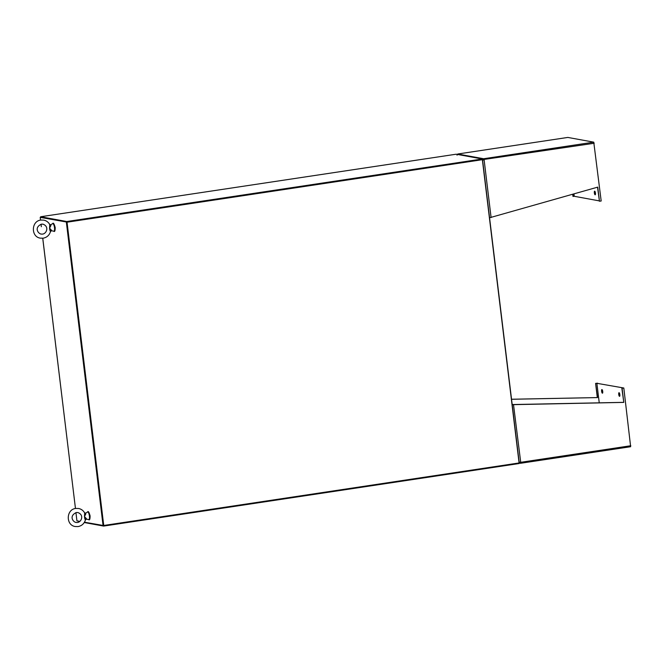 <?xml version="1.0" encoding="UTF-8"?>
<svg xmlns="http://www.w3.org/2000/svg" width="664" height="664" viewBox="0 0 664 664"><rect width="100%" height="100%" fill="white"/><g stroke="black" fill="none" stroke-linecap="round" stroke-linejoin="round"><path stroke-width="1" d="M456.193 154.206L40.662 216.746L456.176 154.206L482.28 158.987L519.157 463.53L103.642 526.079L84.27 522.526M79.514 521.655L77.323 520.9M40.753 217.286L66.84 222.066L40.72 217.286L40.205 217.36L40.537 220.124M40.562 217.311L40.662 216.746L66.773 221.527L67.039 222.199L103.742 525.473L519.248 462.933M103.567 525.531L66.881 222.166M519.157 463.53L103.667 526.071M103.642 526.079L103.742 525.473M482.496 159.377L519.256 462.974M41.035 224.241L41.359 226.706M75.937 512.616L76.924 520.825L79.871 521.364M84.469 522.211L103.592 525.539L66.865 222.075L40.205 217.36M103.069 525.614L66.35 222.149M567.853 137.431L593.757 142.162L601.186 200.993L599.451 201.25L597.741 187.123L489.941 217.667M457.762 154.015L483.666 158.737L482.745 159.908L483.757 159.484L483.666 158.737L484.114 159.825L482.828 160.124M483.757 159.484L594.197 143.258M597.517 187.182L599.451 201.25M573.962 193.913L574.244 196.287L572.974 196.403L572.717 194.262M573.206 196.444L572.932 194.203M567.911 137.423L457.828 153.998L457.023 155.193M483.749 159.866L482.969 160.09M595.45 193.083A1.834 0.531 81.4 0 1 595.168 194.801A1.834 0.531 81.4 0 1 594.346 192.884A1.834 0.531 81.4 0 1 594.62 191.174A1.834 0.531 81.4 0 1 595.45 193.083M595.459 194.237A1.834 0.531 81.4 0 1 595.077 192.776A1.834 0.531 81.4 0 1 595.06 191.622M574.244 196.287L599.177 200.86M595.832 383.452L597.567 383.186L595.6 383.41L597.542 397.578L511.911 399.272M597.542 397.578L511.911 399.23M595.6 383.41L597.309 397.537M520.493 462.302L520.526 463.281L519.265 463.107M519.381 462.194L520.717 462.302L520.551 463.281L519.348 462.385L520.07 462.277M520.584 463.273L630.642 446.714L623.811 388L622.077 388.257L623.786 402.392L512.566 404.675M623.811 388L622.077 388.257M621.844 388.216L623.786 402.392M623.562 402.351L513.496 404.525L520.717 462.302L630.8 445.735M513.496 404.525L512.542 404.442M601.617 391.27A1.834 0.531 81.4 0 1 601.891 389.56A1.834 0.531 81.4 0 1 602.721 391.469A1.834 0.531 81.4 0 1 602.439 393.188A1.834 0.531 81.4 0 1 601.617 391.27M602.729 392.623A1.834 0.531 81.4 0 1 602.348 391.162A1.834 0.531 81.4 0 1 602.331 390.009M619.836 394.607A1.834 0.531 -98.6 0 0 619.014 392.698A1.834 0.531 -98.6 0 0 618.732 394.408A1.834 0.531 -98.6 0 0 619.553 396.325A1.834 0.531 -98.6 0 0 619.836 394.607M619.454 393.146A1.834 0.531 -98.6 0 0 619.462 394.3A1.834 0.531 -98.6 0 0 619.844 395.761M596.878 383.311L623.546 387.959L596.878 383.311L599.243 402.832M50.937 225.519A1.029 0.73 -170.8 0 1 49.792 225.121L49.593 224.366L49.792 225.121C49.418 228.159 49.642 230.275 50.447 231.487L51.609 230.74L53.792 231.23A3.86 1.121 -98.6 0 0 54.506 227.636A3.86 1.121 -98.6 0 0 52.655 223.652L50.638 224.805L50.937 225.519L49.551 228.208C51.817 230.441 52.166 231.072 50.605 230.117M85.839 513.903A1.029 0.73 -170.8 0 1 84.693 513.504L84.486 512.749L84.693 513.504C84.32 516.534 84.535 518.659 85.349 519.87L86.503 519.124L88.694 519.613A3.86 1.121 -98.6 0 0 89.408 516.019A3.86 1.121 -98.6 0 0 87.548 512.035L85.54 513.189L85.839 513.903L84.444 516.592C86.71 518.816 87.067 519.456 85.507 518.493M482.28 158.987L66.773 221.527M482.554 159.659L67.039 222.199M42.762 238.243L75.464 508.499L42.728 238.251M483.666 158.737L593.757 142.162M484.114 159.825L491.094 217.56M567.878 137.423L457.795 153.998M630.642 446.714L520.551 463.281M52.655 223.652C53.286 222.382 54.124 223.668 55.195 227.495C55.178 230.815 54.714 232.068 53.792 231.23M41.126 234.085L42.579 234.11C46.596 233.662 49.476 226.457 42.944 224.166L41.492 224.142C34.055 227.362 37.831 233.496 41.126 234.085M50.572 231.404C49.418 235.172 46.961 237.438 43.193 238.193L40.388 238.152C30.735 236.915 31.2 220.963 40.877 220.058L43.691 220.108C46.331 220.647 48.339 222.1 49.717 224.465L50.638 224.805M87.548 512.035C88.179 510.765 89.026 512.044 90.088 515.87C90.08 519.198 89.615 520.443 88.694 519.613M76.028 522.468L77.48 522.493C81.489 522.037 84.37 514.832 77.846 512.55L76.393 512.525C68.956 515.745 72.733 521.879 76.028 522.468M85.473 519.788C84.32 523.556 81.863 525.822 78.095 526.577L75.281 526.527C65.628 525.299 66.101 509.346 75.779 508.441L78.593 508.491C81.232 509.031 83.232 510.483 84.61 512.849L85.54 513.189"/></g></svg>
